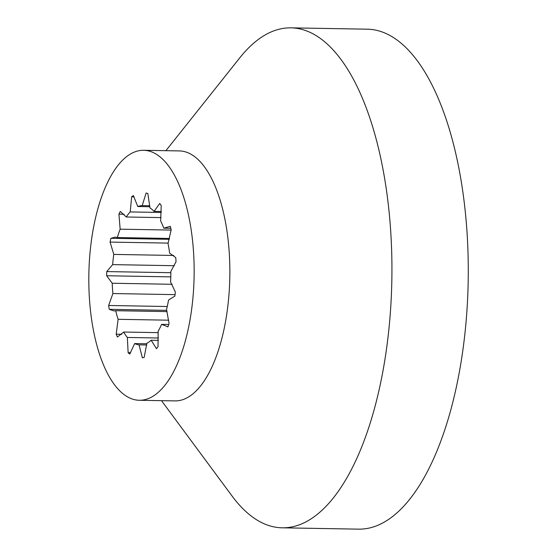 <?xml version="1.0" encoding="UTF-8"?>
<svg xmlns="http://www.w3.org/2000/svg" width="557" height="557" viewBox="0 0 557 557"><rect width="100%" height="100%" fill="white"/><g stroke="black" fill="none" stroke-linecap="round" stroke-linejoin="round"><path stroke-width="0.84" d="M143.678 150.293L179.382 150.919A125.012 52.636 91 0 1 180.022 150.94A125.012 52.636 91 0 1 229.797 277.595A125.012 52.636 91 0 1 174.995 400.901L139.292 400.274A125.012 52.636 91 0 1 138.644 400.253A125.012 52.636 91 0 1 88.869 273.598A125.012 52.636 91 0 1 143.678 150.293A125.012 52.636 91 0 1 144.319 150.313A125.012 52.636 91 0 1 194.094 276.968A125.012 52.636 91 0 1 139.292 400.274M165.895 150.682L239.816 57.782A250.016 105.266 91 0 1 290.984 27.85A250.016 105.266 91 0 1 292.272 27.892A250.016 105.266 91 0 1 391.787 282.733A250.016 105.266 91 0 1 282.211 527.813A250.016 105.266 91 0 1 280.923 527.771A250.016 105.266 91 0 1 232.123 496.106L161.509 400.664M170.79 276.878L106.659 275.75L112.222 283.241A69.667 29.333 -89 0 0 112.904 293.539L108.636 305.487A82.687 34.812 -89 0 0 109.263 309.337L113.934 310.938L115.71 310.702A69.667 29.333 -89 0 0 118.112 319.307L116.197 334.179A82.687 34.812 -89 0 0 117.436 337.034L123.654 332.035A69.667 29.333 -89 0 0 127.351 337.458L128.131 352.685A82.687 34.812 -89 0 0 129.774 354.05L134.676 343.558A69.667 29.333 -89 0 0 139.041 344.86L142.376 357.81A82.687 34.812 -89 0 0 144.131 357.455L146.881 343.279A69.667 29.333 -89 0 0 151.149 340.23L156.461 348.661A82.687 34.812 -89 0 0 158.028 346.649L158.146 331.234A69.667 29.333 -89 0 0 161.586 324.376L167.956 326.827A82.687 34.812 -89 0 0 169.07 323.499L166.536 309.525A69.667 29.333 -89 0 0 168.548 300.028L174.877 296.08A82.687 34.812 -89 0 0 175.337 292.014L170.588 281.891A69.667 29.333 -89 0 0 170.832 271.405L176.026 261.741A82.687 34.812 -89 0 0 175.754 257.64L169.613 253.108A69.667 29.333 -89 0 0 168.033 243.451L171.194 229.742A82.687 34.812 -89 0 0 170.24 226.316L163.772 228.168A69.667 29.333 -89 0 0 160.653 221.004L161.231 205.61A82.687 34.812 -89 0 0 159.755 203.451L154.073 211.375A69.667 29.333 -89 0 0 149.951 207.935L147.849 193.537A82.687 34.812 -89 0 0 146.115 193.014L142.202 205.63A69.667 29.333 -89 0 0 137.788 206.522L133.367 195.591A82.687 34.812 -89 0 0 131.668 196.802L130.206 211.925A69.667 29.333 -89 0 0 126.265 216.993L120.291 211.43A82.687 34.812 -89 0 0 118.92 214.16L120.152 229.178A69.667 29.333 -89 0 0 117.367 237.54L115.229 237.122L110.878 238.305A82.687 34.812 -89 0 0 110.077 242.086L113.795 254.41A69.667 29.333 -89 0 0 112.646 264.617L106.756 271.579A82.687 34.812 -89 0 0 106.693 273.661A82.687 34.812 -89 0 0 106.659 275.75M282.211 527.813L358.555 529.15A250.016 105.266 -89 0 0 468.131 284.07A250.016 105.266 -89 0 0 367.328 29.187L290.984 27.85M167.497 326.834L167.956 326.827M170.804 228.293L163.772 228.168M168.743 324.501L161.586 324.376M158.369 340.362L151.149 340.23M146.693 344.992L139.041 344.86M146.832 343.773L134.676 343.558M130.61 352.727L128.131 352.685M158.404 338.002L127.351 337.458M158.251 332.647L123.654 332.035M121.732 334.277L116.197 334.179M168.694 320.191L118.112 319.307M167.114 311.607L115.71 310.702M166.78 310.346L109.263 309.337M167.253 306.517L108.636 305.487M175.051 294.632L112.904 293.539M172.12 284.293L112.222 283.241M170.839 272.7L106.756 271.579M174.334 265.703L112.646 264.617M173.714 255.461L113.795 254.41M168.158 243.103L110.077 242.086M169.3 239.329L110.878 238.305M169.523 238.459L117.367 237.54M171.145 230.076L120.152 229.178M124.141 214.25L118.92 214.16M161.008 217.599L126.265 216.993M161.272 212.475L130.206 211.925M134.07 196.844L131.668 196.802M149.882 206.731L137.788 206.522M149.805 205.763L142.202 205.63M161.293 211.5L154.073 211.375"/></g></svg>
